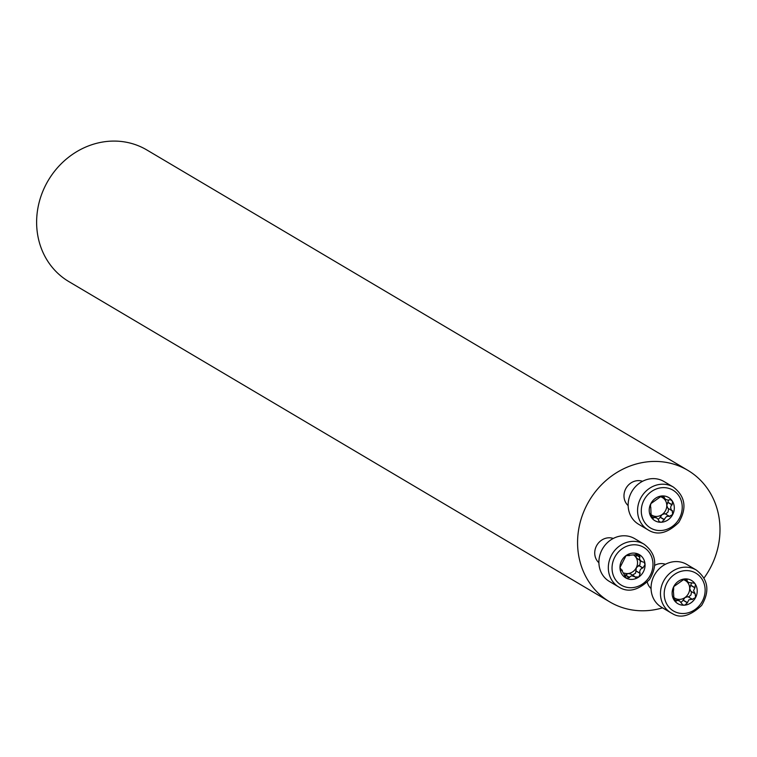 <?xml version="1.0" encoding="UTF-8"?>
<svg xmlns="http://www.w3.org/2000/svg" width="757" height="757" viewBox="0 0 757 757"><rect width="100%" height="100%" fill="white"/><g stroke="black" fill="none" stroke-linecap="round" stroke-linejoin="round"><path stroke-width="1.14" d="M609.811 601.929L68.859 281.595A76.495 69.266 -59.4 0 1 48.23 180.478A76.495 69.266 -59.4 0 1 146.811 149.952L687.753 470.286A76.495 69.266 120.6 0 0 683.609 468.044A76.495 69.266 120.6 0 0 587.886 503.074A76.495 69.266 120.6 0 0 609.811 601.929A76.495 69.266 120.6 0 0 613.955 604.171A76.495 69.266 120.6 0 0 662.555 607.852M704.029 578.026A76.495 69.266 120.6 0 0 687.753 470.286M651.058 588.558A14.345 12.992 -59.4 0 1 647.292 582.199M654.758 565.365A14.345 12.992 -59.4 0 1 665.441 564.268M598.901 562.744A14.345 12.992 -59.4 0 1 596.431 546.015A14.345 12.992 -59.4 0 1 613.284 538.464M628.149 505.591A14.345 12.992 -59.4 0 1 626.153 488.01A14.345 12.992 -59.4 0 1 642.532 481.301M672.642 510.937L671.279 509.944L670.645 507.701L671.043 505.846L672.14 504.768L672.547 501.418L670.503 499.639L667.977 500.122L665.431 499.374L663.454 496.138L661.599 495.996L650.812 503.679A13.475 12.207 -59.4 0 1 661.599 495.996A13.475 12.207 -59.4 0 1 672.547 501.418A13.475 12.207 -59.4 0 1 672.699 514.505A13.475 12.207 -59.4 0 1 661.911 522.188A13.475 12.207 -59.4 0 1 650.973 516.776A13.475 12.207 -59.4 0 1 650.812 503.679L650.395 506.963M673.38 487.082L663.955 481.499A24.858 22.511 120.6 0 0 662.612 480.771A24.858 22.511 120.6 0 0 631.499 492.154A24.858 22.511 120.6 0 0 638.624 524.279L648.039 529.862A24.858 22.511 -59.4 0 1 640.924 497.737A24.858 22.511 -59.4 0 1 672.027 486.354A24.858 22.511 -59.4 0 1 673.38 487.082C685.359 496.403 687.148 508.184 678.745 522.444C667.579 533.325 657.341 535.795 648.039 529.862M672.207 510.795L672.699 514.505L669.406 516.283L666.548 516.482L661.911 522.188L660.416 522.122L659.073 521.441L658.259 519.378L656.745 518.015L654.493 517.447L652.799 518.413L651.152 517.059L650.774 507.067L650.206 506.736M669.661 516.492L665.024 513.719L662.11 514.552A10.276 9.302 -59.4 0 1 652.543 515.545A10.276 9.302 -59.4 0 1 650.225 513.861M661.75 497.188A10.276 9.302 120.6 0 0 659.678 496.526M663.123 498.011A10.276 9.302 -59.4 0 1 666.785 505.411A10.276 9.302 -59.4 0 1 662.11 514.552L660.227 517.324L664.438 519.813M650.291 515.091L652.543 515.545L656.745 518.015M653.66 517.92L650.632 516.132M658.23 519.349L660.227 517.324M671.979 510.663L667.825 508.202L666.785 505.411L668.582 500.074M665.63 514.05L668.062 512.025L668.611 508.666M672.14 504.768L667.92 502.279M661.902 497.264L660.501 496.214M664.173 497.387L661.788 495.977M620.134 568.99L622.349 570.305L621.62 570.135L626.37 578.244A13.475 12.207 -59.4 0 1 619.964 567.551A13.475 12.207 -59.4 0 1 626.096 555.562A13.475 12.207 -59.4 0 1 638.643 554.256A13.475 12.207 -59.4 0 1 645.059 564.94A13.475 12.207 -59.4 0 1 638.917 576.938A13.475 12.207 -59.4 0 1 626.37 578.244L629.436 577.563L630.259 576.408L631.953 575.831L635.208 576.966L638.917 576.938L640.148 573.446L635.927 570.958L636.315 567.693A10.276 9.302 -59.4 0 1 628.092 573.541A10.276 9.302 -59.4 0 1 624.26 573.106M644.131 544.236L634.707 538.653A24.858 22.511 120.6 0 0 601.853 550.055A24.858 22.511 120.6 0 0 609.376 581.442L618.791 587.016A24.858 22.511 -59.4 0 1 611.278 555.638A24.858 22.511 -59.4 0 1 644.131 544.236C656.111 553.556 657.899 565.337 649.497 579.597C638.331 590.479 628.092 592.949 618.791 587.016M620.238 569.321L621.62 570.135L619.964 567.551L626.096 555.562L629.559 555.61L627.941 554.654M620.295 569.463L621.478 570.172L620.854 570.258M628.953 554.673L628.234 554.597M628.111 554.616L629.228 555.269L638.984 554.436M638.643 554.256L639.949 557.029L639.514 558.325L640.053 559.991L641.595 561.562L644.179 562.3L645.04 564.59L642.967 567.93L641.444 568.45L640.176 569.974L639.674 571.819L640.148 573.446M635.719 577.61L635.208 576.966M633.997 555.25A10.276 9.302 -59.4 0 1 636.192 557.71A10.276 9.302 -59.4 0 1 636.315 567.693L639.911 564.845L640.318 560.805M624.288 575.973L628.092 573.541L630.439 573.92L634.498 576.314M629.436 577.563L625.225 575.074M632.483 575.131L635.539 573.181L635.927 570.958M642.967 567.93L638.757 565.441M641.595 561.562L636.192 557.71L636.041 553.783M639.949 557.029L635.729 554.531M673.304 589.921L674.061 600.017L675.708 601.38L677.401 600.415L679.654 600.982L682.88 604.957L684.82 605.155L687.347 602.78L688.879 599.799L692.314 599.251L695.617 597.472A13.475 12.207 -59.4 0 1 684.82 605.155A13.475 12.207 -59.4 0 1 673.881 599.733A13.475 12.207 -59.4 0 1 673.721 586.637A13.475 12.207 -59.4 0 1 684.508 578.963A13.475 12.207 -59.4 0 1 695.456 584.376A13.475 12.207 -59.4 0 1 695.617 597.472L695.125 593.762L693.554 590.659L694.86 587.829L690.687 585.36L691.491 583.041M696.289 570.049L686.864 564.467A24.858 22.511 120.6 0 0 654.824 574.383A24.858 22.511 120.6 0 0 661.533 607.246L670.957 612.829A24.858 22.511 -59.4 0 1 664.249 579.966A24.858 22.511 -59.4 0 1 696.289 570.049C708.268 579.36 710.057 591.151 701.654 605.411C690.28 616.009 680.505 618.734 672.33 613.577L670.957 612.829A24.858 22.511 -59.4 0 0 672.301 613.558M673.2 598.049L675.452 598.513A10.276 9.302 120.6 0 0 685.019 597.519L687.943 596.686L692.57 599.459M673.115 589.694L673.692 590.044L673.115 589.703L673.569 589.968L673.721 586.637L684.508 578.963L687.082 579.54L687.157 581.168L688.671 582.512L694.434 583.174L695.456 584.376L694.86 587.829M679.654 600.982L675.452 598.513A10.276 9.302 -59.4 0 1 673.143 596.828M682.587 579.493A10.276 9.302 -59.4 0 1 684.659 580.155M686.031 580.969A10.276 9.302 -59.4 0 1 689.693 588.378A10.276 9.302 -59.4 0 1 685.019 597.519L683.136 600.282L687.347 602.78M688.539 597.008L690.971 594.983L691.519 591.633M694.888 593.63L690.734 591.17L689.693 588.378L690.687 585.36M695.049 587.735L690.838 585.237M684.811 580.231L683.41 579.181M687.082 580.354L684.697 578.944M676.578 600.888L673.541 599.09M681.139 602.307L683.136 600.282M671.771 489.524A21.991 19.919 120.6 0 0 641.283 511.221A21.991 19.919 120.6 0 0 672.216 526.531A21.991 19.919 120.6 0 0 671.771 489.524M653.783 517.797L650.528 515.867M669.207 516.189L665.024 513.719M664.409 519.605L660.236 517.135M671.951 504.862L667.778 502.393M664.144 497.548L661.533 496.005M614.656 557.407A21.991 19.919 120.6 0 0 632.767 587.612A21.991 19.919 120.6 0 0 650.112 553.717A21.991 19.919 120.6 0 0 614.656 557.407M629.493 577.373L625.32 574.904M642.75 567.939L638.577 565.47M640.025 573.267L635.842 570.797M639.826 557.18L635.653 554.701M674.657 611.628A21.991 19.919 120.6 0 0 705.136 589.921A21.991 19.919 120.6 0 0 674.213 574.62A21.991 19.919 120.6 0 0 674.657 611.628M692.116 599.156L687.943 596.686M687.318 602.572L683.145 600.093M687.053 580.515L684.442 578.973M676.692 600.765L673.437 598.834M671.998 510.672L667.825 508.202M665.431 499.374L661.561 497.084M690.734 591.17L694.907 593.639M688.34 582.341L684.47 580.051"/></g></svg>

